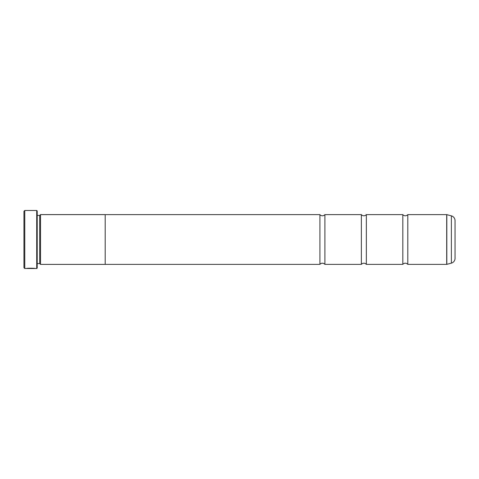 <?xml version="1.0" encoding="UTF-8"?>
<svg xmlns="http://www.w3.org/2000/svg" width="479" height="479" viewBox="0 0 479 479"><rect width="100%" height="100%" fill="white"/><g stroke="black" fill="none" stroke-linecap="round" stroke-linejoin="round"><path stroke-width="0.72" d="M407.797 264.372A3.245 3.245 0 0 0 402.821 264.372L402.821 214.628A3.245 3.245 0 0 0 407.797 214.628L446.691 214.628A0.497 0.497 0 0 1 446.823 214.646L446.823 264.354A0.497 0.497 0 0 1 446.691 264.372L407.797 264.372L407.797 214.628M402.821 264.372L366.345 264.372A3.245 3.245 0 0 0 361.37 264.372L361.37 214.628A3.245 3.245 0 0 0 366.345 214.628L402.821 214.628M361.37 264.372L324.894 264.372A3.245 3.245 0 0 0 319.918 264.372L319.918 214.628A3.245 3.245 0 0 0 324.894 214.628L361.37 214.628M34.272 268.39L24.776 268.515L23.95 267.689L23.95 211.311L24.776 210.485L24.776 268.515M36.715 268.515L36.715 210.485L37.212 210.982L37.212 268.018L36.715 268.515L35.129 268.515C35.404 268.192 26.86 268.09 26.602 268.509L34.272 268.515M36.715 210.485L24.776 210.485M39.703 263.558L39.703 215.442L40.529 214.61L40.529 264.39L39.703 263.558L37.212 263.558M39.703 215.442L37.212 215.442M446.823 264.354L451.362 263.139A4.976 4.976 0 0 0 455.05 258.331L455.05 220.669A4.976 4.976 0 0 0 451.362 215.861L446.823 214.646M366.345 264.372L366.345 214.628M319.918 264.372L105.194 264.372L105.194 214.61L40.529 214.61M105.194 264.39L40.529 264.39M319.918 214.628L105.194 214.628M324.894 264.372L324.894 214.628M34.272 268.414L35.129 268.515M446.691 264.372L446.691 214.628M451.362 263.139L451.362 215.861"/></g></svg>
